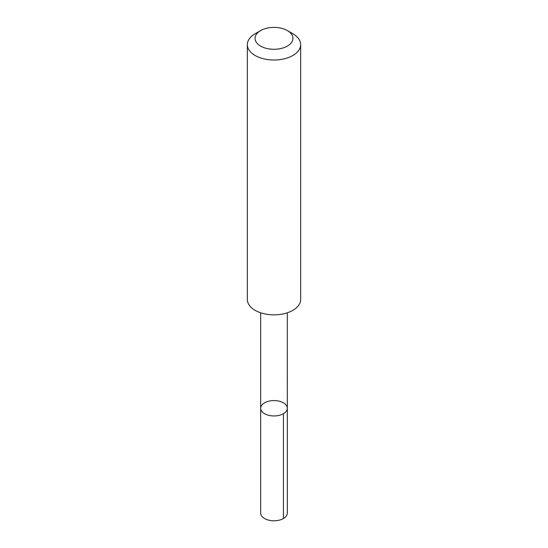 <?xml version="1.0" encoding="UTF-8"?>
<svg xmlns="http://www.w3.org/2000/svg" width="548" height="548" viewBox="0 0 548 548"><rect width="100%" height="100%" fill="white"/><g stroke="black" fill="none" stroke-linecap="round" stroke-linejoin="round"><path stroke-width="0.82" d="M285.994 404.91A13.323 7.693 180 0 1 287.323 408.26A13.323 7.693 180 0 1 274 415.953A13.323 7.693 180 0 1 260.677 408.26A13.323 7.693 180 0 1 271.027 400.766A13.323 7.693 180 0 1 285.994 404.91M260.677 513.099A13.323 7.693 0 0 0 262.006 516.449A13.323 7.693 0 0 0 276.98 520.6A13.323 7.693 0 0 0 287.323 513.099L287.323 408.26A13.323 7.693 180 0 1 274 415.953A13.323 7.693 180 0 1 260.677 408.26L260.677 513.099M260.595 30.606L255.156 33.75A26.653 15.385 0 0 0 247.347 44.628L247.347 299.461A26.653 15.385 0 0 0 250.011 306.161A26.653 15.385 0 0 0 279.953 314.463A26.653 15.385 0 0 0 300.653 299.461L300.653 44.628A26.653 15.385 0 0 0 292.844 33.75L287.405 30.606A18.954 10.946 0 0 0 260.595 30.606A18.954 10.946 0 0 0 256.937 43.107A18.954 10.946 0 0 0 284.981 47.265A18.954 10.946 0 0 0 287.405 30.606M247.347 44.628A26.653 15.385 0 0 0 250.011 51.327A26.653 15.385 0 0 0 279.953 59.622A26.653 15.385 0 0 0 300.653 44.628M283.419 413.699L283.426 518.538M260.684 312.792L260.677 408.26M287.316 312.792L287.323 408.26"/></g></svg>

